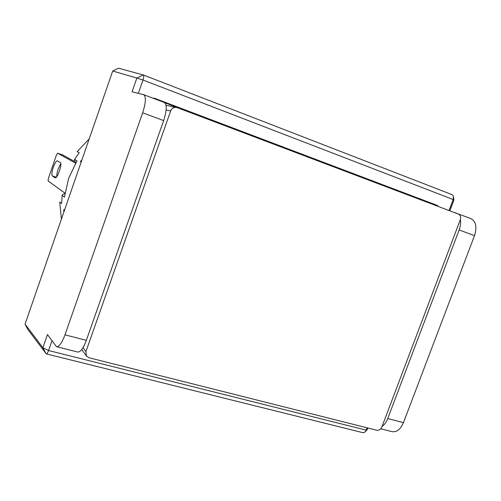 <?xml version="1.0" encoding="UTF-8"?>
<svg xmlns="http://www.w3.org/2000/svg" width="501" height="501" viewBox="0 0 501 501"><rect width="100%" height="100%" fill="white"/><g stroke="black" fill="none" stroke-linecap="round" stroke-linejoin="round"><path stroke-width="0.75" d="M51.96 340.83L48.578 350.525C47.714 352.848 46.931 353.957 46.217 353.85L27.899 329.52L25.05 324.122L112.706 71.036L118.505 68.224L143.286 74.95C144 75.476 143.9 77.167 142.992 80.01L453.167 199.517L453.468 196.248L452.171 194.682L143.342 74.975M112.706 71.036L136.867 78.031L132.064 91.808L143.599 94.645C146.204 96.574 145.891 102.63 142.666 112.806L64.986 334.812C61.867 343.104 59.018 347.055 56.431 346.661L47.482 334.536L42.873 347.757L25.05 324.122M451.927 211.629L470.777 218.542C475.931 221.298 477.177 227.003 474.51 235.658L403.462 422.625C400.424 429.57 396.51 432.551 391.726 431.568L380.722 428.781M367.903 428.017L367.421 429.301L365.561 431.361M449.015 210.526L453.167 199.517L453.881 200.112L449.835 210.84M46.324 353.881L362.956 432.701L364.734 432.269L366.181 430.134L48.578 350.525L42.873 347.757L46.011 353.681M56.82 346.755L77.542 352.003C80.292 352.441 83.222 348.558 86.341 340.354L64.986 334.812M142.666 112.806L163.652 120.578L86.341 340.354M163.652 120.578C166.846 110.496 167.04 104.459 164.247 102.467L143.599 94.645M138.339 93.349L142.992 80.01L136.867 78.031L143.255 74.943M403.462 422.625L387.743 418.548C386.346 422.124 384.455 424.767 382.069 426.457M387.743 418.548L459.135 229.965L474.51 235.658M455.591 212.793L457.075 213.583M460.375 219.469C460.926 222.732 460.513 226.233 459.135 229.965M367.058 427.81L366.181 430.134L367.421 429.301M432.495 204.27L164.716 102.718M153.907 98.553L154.064 98.102L437.78 205.604L437.555 206.193M432.551 204.126L437.78 205.604M56.838 176.621C56.638 174.849 57.089 172.306 58.191 168.987L60.784 163.583M56.375 177.21L52.304 175.876C51.503 174.768 51.828 171.931 53.288 167.365C54.872 163.063 56.237 160.89 57.396 160.846L60.339 162.575C62.581 163.42 57.314 179.057 55.204 177.836L55.342 177.868M74.28 161.328L62.525 154.878L57.64 153.225L56.381 155.197L48.409 178.362L48.102 180.936L64.948 193.148M75.576 163.151L57.64 153.225M52.304 175.876L55.097 177.786M64.911 193.386L62.237 194.902L62.124 195.403L64.422 197.118L68.65 178.312L76.991 160.79L74.549 159.475L79.214 152.699L77.154 151.671L89.222 138.84M75.732 162.875L74.323 159.944L74.549 159.475M61.391 219.194L59.751 202.016L61.636 203.506L62.124 195.403M82.058 159.543L80.41 161.635L81.187 162.055L80.41 161.635M63.84 209.493L64.554 210.063L63.84 209.493L63.796 212.255M64.654 209.775L63.852 209.499M166.125 109.951L170.653 110.946L85.921 351.614L82.997 347.675M85.921 351.614L86.491 356.054L89.053 357.758L376.62 430.215C378.944 430.522 380.71 429.413 381.9 426.902L460.262 219.801C461.052 217.065 460.413 215.148 458.334 214.059L177.216 107.64L166.019 105.273M170.653 110.946C171.818 108.272 173.766 107.095 176.49 107.427M452.215 194.701L143.286 74.95M453.881 200.112L453.593 197.438M86.491 356.054L81.726 349.554"/></g></svg>
